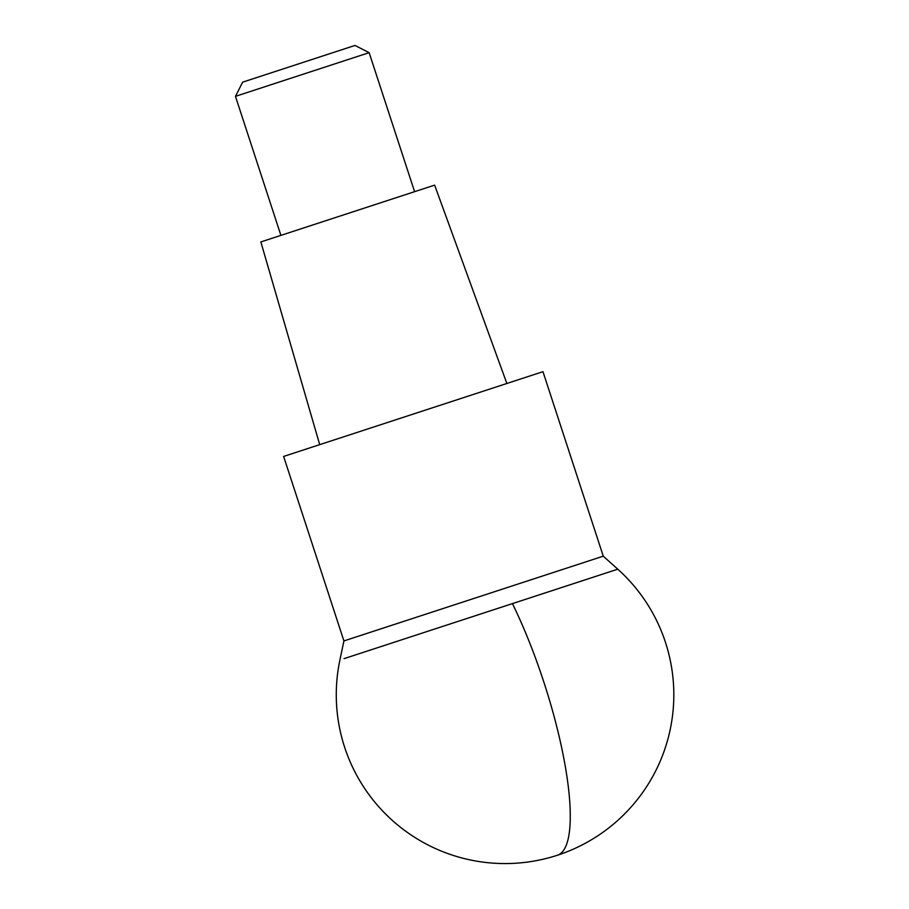 <?xml version="1.0" encoding="UTF-8"?>
<svg xmlns="http://www.w3.org/2000/svg" width="909" height="909" viewBox="0 0 909 909"><rect width="100%" height="100%" fill="white"/><g stroke="black" fill="none" stroke-linecap="round" stroke-linejoin="round"><path stroke-width="1.36" d="M344.034 658.65L617.768 569.182L344.034 658.65M235.465 96.343L242.658 82.151L354.953 45.45L369.145 52.654L235.465 96.343L280.904 235.374M506.87 383.473L434.638 185.129L260.849 241.93L319.707 444.649M603.269 556.172L542.968 371.679L429.093 408.891L283.619 456.443L343.92 640.936L603.269 556.172L617.768 569.182A168.779 168.779 0 0 1 557.478 855.221A168.779 40.825 -108.1 0 0 512.437 603.599M343.92 640.936L339.898 660.002A168.779 168.779 0 0 0 557.478 855.221M369.145 52.654L414.595 191.685"/></g></svg>

